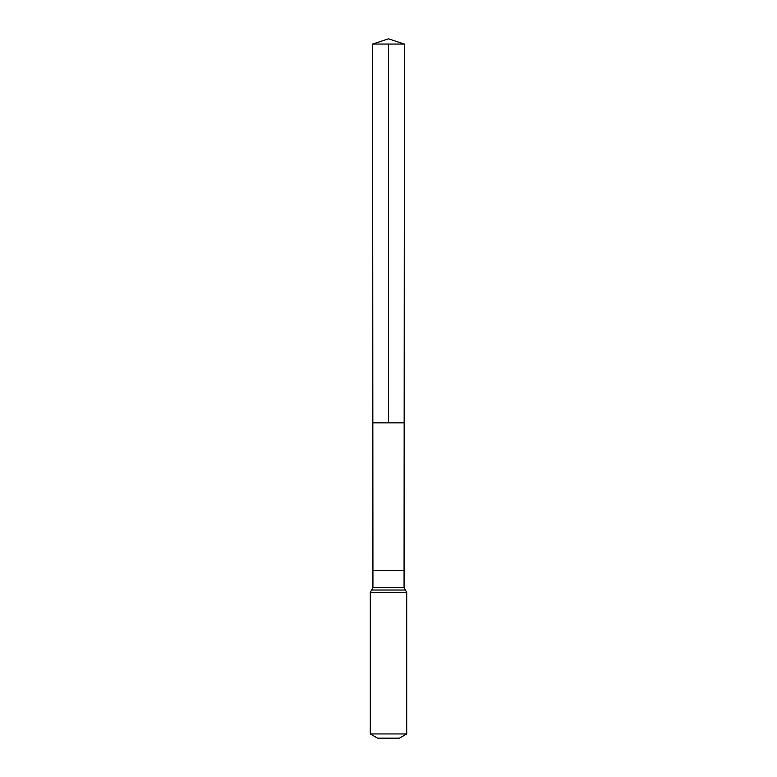 <?xml version="1.0" encoding="UTF-8"?>
<svg xmlns="http://www.w3.org/2000/svg" width="777" height="777" viewBox="0 0 777 777"><rect width="100%" height="100%" fill="white"/><g stroke="black" fill="none" stroke-linecap="round" stroke-linejoin="round"><path stroke-width="1.17" d="M404.069 570.609L404.069 587.587L372.931 587.587L372.931 570.609L404.069 570.609L404.399 44.056L372.601 44.056L388.5 38.85L404.399 44.056M372.931 570.609L372.834 422.843L404.166 422.843L372.834 422.843L372.601 44.056M406.711 733.944L370.289 733.944L377.573 738.15L399.427 738.15L406.711 733.944L406.711 592.462L404.069 587.587M388.5 44.056L388.5 422.843L404.166 422.843L404.399 44.056L388.5 38.85M370.289 733.944L370.289 592.462L406.711 592.462M370.289 592.462L371.61 590.025L405.39 590.025M371.61 590.025L372.931 587.587"/></g></svg>

